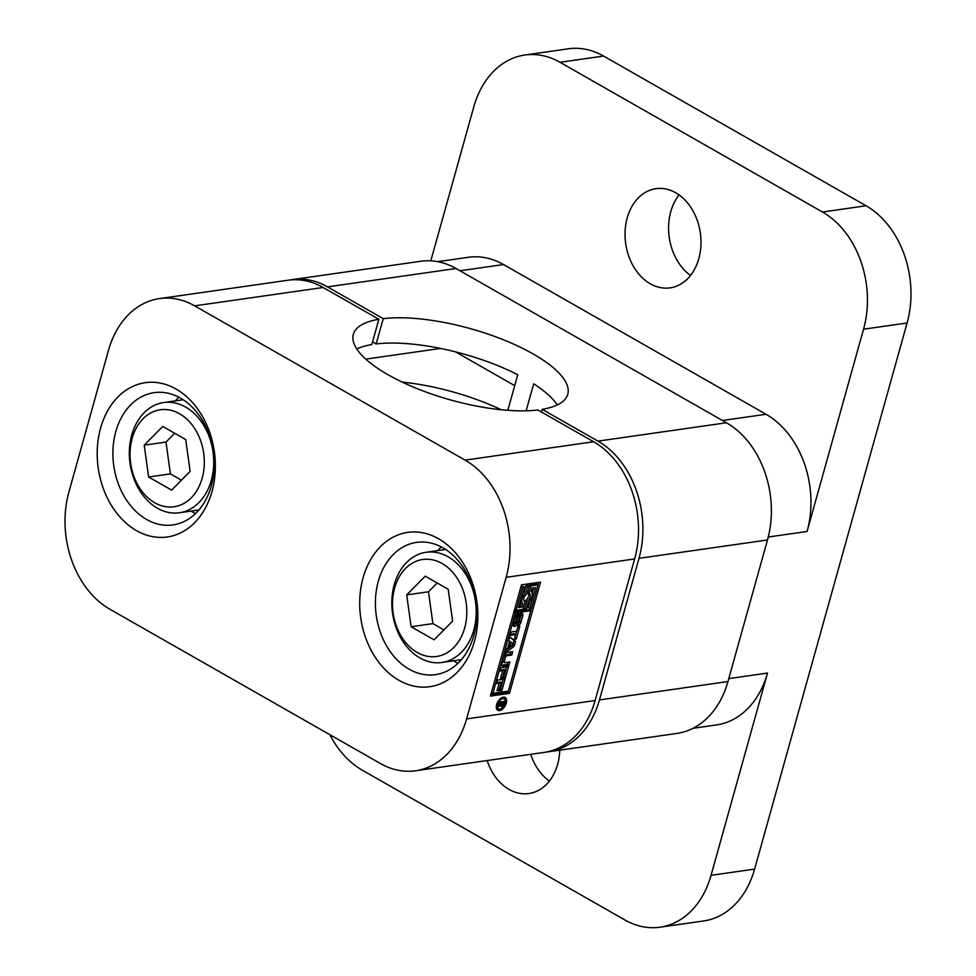 <?xml version="1.0" encoding="UTF-8"?>
<svg xmlns="http://www.w3.org/2000/svg" width="976" height="976" viewBox="0 0 976 976"><rect width="100%" height="100%" fill="white"/><g stroke="black" fill="none" stroke-linecap="round" stroke-linejoin="round"><path stroke-width="1.46" d="M211.304 480.338A55.669 41.883 81.9 0 1 179.401 512.754A55.669 41.883 81.9 0 1 139.483 490.22A55.669 41.883 81.9 0 1 131.76 434.967A55.669 41.883 81.9 0 1 163.651 402.539A55.669 41.883 81.9 0 1 203.569 425.085A55.669 41.883 81.9 0 1 211.304 480.338M202.166 478.24A48.983 36.856 81.9 0 1 154.745 502.774A48.983 36.856 81.9 0 1 132.175 438.309A48.983 36.856 81.9 0 1 179.596 413.775A48.983 36.856 81.9 0 1 202.166 478.24M162.748 426.439L185.708 439.542L190.137 471.371L171.593 490.098L148.633 477.008L144.216 445.178L162.748 426.439M181.426 480.18L170.41 473.897L165.993 442.067L174.704 433.259M148.633 477.008L170.41 473.897M144.216 445.178L165.993 442.067M473.787 630.057A55.669 41.883 81.9 0 1 441.896 662.472A55.669 41.883 81.9 0 1 401.978 639.939A55.669 41.883 81.9 0 1 394.243 584.685A55.669 41.883 81.9 0 1 426.146 552.27A55.669 41.883 81.9 0 1 466.052 574.803A55.669 41.883 81.9 0 1 473.787 630.057M464.661 627.958A48.983 36.856 81.9 0 1 417.24 652.493A48.983 36.856 81.9 0 1 394.658 588.028A48.983 36.856 81.9 0 1 442.091 563.494A48.983 36.856 81.9 0 1 464.661 627.958M425.243 576.157L448.204 589.26L452.62 621.09L434.088 639.829L411.116 626.726L406.699 594.896L425.243 576.157M443.909 629.898L432.905 623.615L428.476 591.785L437.187 582.977M411.116 626.726L432.905 623.615M406.699 594.896L428.476 591.785M457.951 663.363A66.795 50.264 81.9 0 1 453.596 660.801M378.31 581.293A66.795 50.264 -98.1 0 0 387.582 647.588A66.795 50.264 -98.1 0 0 435.479 674.636A66.795 50.264 -98.1 0 0 473.763 635.73A66.795 50.264 -98.1 0 0 464.478 569.435A66.795 50.264 -98.1 0 0 416.581 542.388A66.795 50.264 -98.1 0 0 378.31 581.293M175.351 400.868A66.795 50.264 81.9 0 1 178.815 397.195M211.267 486.011A66.795 50.264 -98.1 0 0 201.995 419.704A66.795 50.264 -98.1 0 0 154.086 392.669A66.795 50.264 -98.1 0 0 115.815 431.563A66.795 50.264 -98.1 0 0 125.099 497.87A66.795 50.264 -98.1 0 0 172.996 524.917A66.795 50.264 -98.1 0 0 211.267 486.011M474.446 641.305A77.934 58.633 81.9 0 1 399.001 680.345A77.934 58.633 81.9 0 1 363.096 577.792A77.934 58.633 81.9 0 1 438.541 538.752A77.934 58.633 81.9 0 1 474.446 641.305M211.963 491.587A77.934 58.633 81.9 0 1 136.518 530.627A77.934 58.633 81.9 0 1 100.601 428.074A77.934 58.633 81.9 0 1 176.046 389.034A77.934 58.633 81.9 0 1 211.963 491.587M514.913 617.174A3.623 2.062 -60.3 0 1 518.293 613.526L517.158 616.429A1.464 0.842 119.7 0 0 516.902 616.869A2.135 1.22 119.7 0 0 516.731 617.344L515.243 622.688A1.989 1.122 119.7 0 0 515.145 623.31L515.694 623.579A1.269 0.72 119.7 0 0 515.962 623.2A2.135 1.22 119.7 0 0 516.219 622.603L517.963 616.722A3.623 2.062 -60.3 0 1 522.123 613.221A3.623 2.062 -60.3 0 1 522.685 616.027L520.94 622.285A3.623 2.062 -60.3 0 1 517.548 625.921L518.756 622.883A1.464 0.842 119.7 0 0 518.951 622.493A2.135 1.22 119.7 0 0 519.098 622.09L520.586 616.734A1.989 1.122 119.7 0 0 520.672 616.259A1.269 0.72 119.7 0 0 520.647 615.844L519.915 616.185A1.83 1.037 119.7 0 0 519.72 616.588A2.452 1.391 119.7 0 0 519.61 616.917L517.866 622.822A3.623 2.062 -60.3 0 1 513.73 626.226A3.623 2.062 -60.3 0 1 513.169 623.42L514.913 617.174M513.12 625.445A3.623 2.062 119.7 0 0 515.352 623.762M518.732 615.026L520.171 615.856M518.878 614.807L520.44 615.697M502.896 698.694A5.697 3.245 119.7 0 0 498.114 703.33A5.697 3.245 119.7 0 0 498.626 708.832A5.697 3.245 119.7 0 0 500.005 709.052A5.697 3.245 119.7 0 0 504.787 704.428A5.697 3.245 119.7 0 0 504.275 698.926A5.697 3.245 119.7 0 0 502.896 698.694M496.296 707.173A5.697 3.245 119.7 0 0 497.028 707.917L498.626 708.832M499.639 709.076A7.369 4.197 -60.3 0 1 497.992 709.662A7.369 4.197 -60.3 0 1 497.089 709.674M499.578 710.577A7.369 4.197 -60.3 0 1 497.797 710.284A7.369 4.197 -60.3 0 1 497.126 703.159A7.369 4.197 -60.3 0 1 503.323 697.181A7.369 4.197 -60.3 0 1 505.104 697.474A7.369 4.197 -60.3 0 1 505.763 704.587A7.369 4.197 -60.3 0 1 499.578 710.577M519.086 622.127A3.623 2.062 119.7 0 0 519.354 621.383L520.94 622.285M519.354 621.383L521.099 615.124A3.623 2.062 119.7 0 0 521.135 613.099M515.096 616.625L513.657 621.785A1.989 1.122 119.7 0 0 513.559 622.407L515.243 623.701L513.766 622.859M500.566 705.916L501.554 706.478A2.403 1.366 -60.3 0 1 500.944 706.392A2.403 1.366 -60.3 0 1 500.834 706.307A2.306 1.305 -60.3 0 1 500.505 704.989L497.992 707.075L498.455 705.428L501.396 703.184L498.98 703.525L499.383 702.11L504.58 701.366L503.921 703.745A3.941 2.245 -60.3 0 1 503.543 704.733A2.379 1.354 -60.3 0 1 502.823 705.782A2.281 1.293 -60.3 0 1 501.554 706.478M500.481 705.441A2.281 1.293 119.7 0 0 501.237 704.867L502.823 705.782M501.884 705.062A1.818 1.025 119.7 0 0 502.237 704.977L502.774 704.477A2.208 1.257 119.7 0 0 503.079 703.806L503.335 702.903L501.542 703.476A2.574 1.464 119.7 0 0 501.432 704.757A1.147 0.659 119.7 0 0 501.884 705.062M501.64 703.147L500.041 702.244L503.335 702.903M500.237 704.074L501.432 704.757M499.651 704.513L500.505 704.989M497.577 680.077L505.092 679.003L501.896 690.447L500.066 690.715L502.311 682.651L501.03 682.834L498.882 690.508L497.052 690.764L499.2 683.102L496.638 683.468L497.577 680.077M503.165 679.284L502.237 682.614M500.371 689.581L501.896 690.447M501.03 682.834L499.431 681.931L502.311 682.651M501.054 667.633L508.569 666.559L505.373 678.003L503.531 678.271L505.788 670.207L504.507 670.39L502.359 678.064L500.529 678.32L502.664 670.658L500.115 671.024L501.054 667.633M506.642 666.84L505.714 670.17M503.848 677.137L505.373 678.003M504.507 670.39L502.908 669.487L504.189 669.304L505.788 670.207M504.238 661.752A1.147 0.647 119.7 0 0 504.702 662.692L509.85 661.948L508.899 665.364L503.482 666.144A3.562 2.025 -60.3 0 1 502.616 665.998A3.562 2.025 -60.3 0 1 502.054 663.241L504.08 655.994A3.562 2.025 -60.3 0 1 507.313 652.419L512.729 651.651L511.778 655.067L506.617 655.799A1.147 0.647 119.7 0 0 505.592 656.946L504.238 661.752L502.713 660.886M507.935 662.228L507.3 664.461L508.899 665.364M507.3 664.461L502.018 665.217M509.679 646.685L513.291 644.014L510.936 642.184L509.679 646.685L508.325 645.917M515.621 641.305L514.23 646.246L505.178 652.883L506.19 649.235L507.715 648.113L509.631 641.232L508.642 640.463L509.655 636.816L515.621 641.305L514.023 640.402L513.059 643.843M512.949 644.27L512.644 645.343L514.23 646.246M512.644 645.343L505.897 650.284M510.045 635.425L511.009 632.009L516.682 631.191L517.975 626.555L519.805 626.287L516.267 638.987L514.425 639.256L515.731 634.607L510.045 635.425M415.581 770.784L544.071 752.411A89.06 67.015 -98.1 0 0 595.104 700.548L634.644 558.955A89.06 67.015 -98.1 0 0 593.591 441.75L537.874 409.981A111.325 37.003 -164.4 0 1 415.544 387.984A111.325 37.003 -164.4 0 1 353.324 334.378A111.325 37.003 -164.4 0 1 378.871 319.274L323.154 287.493A89.06 67.015 -98.1 0 0 287.957 280.234L159.466 298.595A89.06 67.015 81.9 0 1 194.663 305.854L465.101 460.123A89.06 67.015 81.9 0 1 506.154 577.328L466.613 718.909A89.06 67.015 81.9 0 1 415.581 770.784A89.06 67.015 81.9 0 1 380.396 763.525L109.946 609.256A89.06 67.015 81.9 0 1 68.906 492.05L108.434 350.469A89.06 67.015 81.9 0 1 159.466 298.595M526.503 608.865L528.162 602.936A7.515 4.27 119.7 0 0 531.347 591.529L532.298 588.101L535.543 587.637L529.736 608.402L531.542 608.146L538.032 584.88L531.2 585.856L529.102 593.384A4.734 2.696 -60.3 0 1 529.395 593.506A4.734 2.696 -60.3 0 1 530.066 597.434A4.734 2.696 -60.3 0 1 526.808 601.606L524.71 609.122L526.503 608.865M533.616 587.918L532.164 593.127M529.968 600.96L528.15 607.499L529.736 608.402M524.454 601.545L525.003 601.863A4.734 2.696 -60.3 0 1 524.71 601.728A4.734 2.696 -60.3 0 1 524.051 597.8A4.734 2.696 -60.3 0 1 527.308 593.64L529.407 586.112L527.601 586.369L525.954 592.31A7.515 4.27 119.7 0 0 522.77 603.705L521.806 607.133L518.573 607.597L524.368 586.832L522.575 587.088L516.072 610.354L522.904 609.378L525.003 601.863M527.601 586.369L526.015 585.466L527.809 585.21L529.407 586.112M526.015 585.466L524.356 591.395L525.954 592.31M524.356 591.395A7.515 4.27 119.7 0 0 522.55 593.359M520.354 601.204A7.515 4.27 119.7 0 0 521.172 602.802L522.77 603.705M521.172 602.802L520.22 606.23L521.806 607.133M515.377 612.867L492.917 693.326L508.374 691.118L530.834 610.659L515.377 612.867L513.888 612.013M513.913 611.94L529.248 609.744L530.834 610.659M509.472 693.363L490.416 696.083L521.477 584.844L540.533 582.123L509.472 693.363L507.886 692.46L508.252 691.13M530.737 610.598L531.42 608.17M537.935 584.819L538.618 582.391M490.745 694.912L507.886 692.46M499.309 702.342L501.396 703.184M502.664 701.634L502.445 702.403M503.213 703.342L503.921 703.745M504.275 698.926L502.689 698.011A5.697 3.245 119.7 0 0 501.664 697.755M504.214 697.169A7.369 4.197 -60.3 0 1 505.019 699.67M499.431 681.931L499.126 683.054M497.37 689.642L498.882 690.508M496.967 682.285L499.2 683.102M502.908 669.487L502.591 670.622M500.847 677.198L502.359 678.064M500.444 669.841L502.664 670.658M510.802 651.919L510.18 654.152L511.778 655.067M510.18 654.152L505.031 654.896A1.147 0.647 119.7 0 0 504.238 655.494M509.582 641.415L510.936 642.184M509.594 637.06L514.023 640.402M516.597 631.204L515.657 634.571M514.742 638.121L516.267 638.987M510.375 634.241L514.132 633.705L515.731 634.607M518.317 615.783L519.72 616.588M516.036 614.99L517.573 616.112M515.804 615.295L517.378 616.198M513.559 622.407L515.145 623.31M531.2 585.856L529.614 584.953L536.446 583.977L538.032 584.88M529.614 584.953L529.309 586.051M527.613 592.53L529.102 593.384M528.077 592.786A4.734 2.696 -60.3 0 1 528.382 596.787A4.734 2.696 -60.3 0 1 525.21 600.691L526.808 601.606M525.21 600.691L524.905 601.802M523.221 608.28L524.71 609.122M520.22 606.23L518.903 606.413M521.099 586.161L524.368 586.832M521.086 586.247L522.575 587.088M514.584 609.512L516.072 610.354M491.416 692.472L492.917 693.326M378.871 319.274L371.807 344.552A111.325 37.003 -164.4 0 0 356.765 348.969M195.456 513.632A66.795 50.264 81.9 0 1 191.101 511.082M437.834 550.598A66.795 50.264 81.9 0 1 441.298 546.926M290.14 279.966A89.06 67.015 81.9 0 1 292.312 279.612A89.06 67.015 81.9 0 1 327.509 286.871L383.226 318.652A111.325 37.003 -164.4 0 1 505.556 340.648A111.325 37.003 -164.4 0 1 567.776 394.255A111.325 37.003 -164.4 0 1 542.241 409.359L597.946 441.128A89.06 67.015 81.9 0 1 638.999 558.333L599.459 699.926A89.06 67.015 81.9 0 1 548.427 751.788A89.06 67.015 81.9 0 1 546.243 752.057M548.427 751.788L676.917 733.427A89.06 67.015 -98.1 0 0 727.95 681.553L767.49 539.972A89.06 67.015 -98.1 0 0 726.437 422.767L455.999 268.51A89.06 67.015 -98.1 0 0 420.802 261.251L292.312 279.612M557.272 404.942A111.325 37.003 -164.4 0 0 533.677 383.812L526.137 410.798M365.756 359.119L440.505 348.432M542.241 409.359L541.485 412.031M383.226 318.652L376.163 343.93A111.325 37.003 -164.4 0 1 517.768 374.735L507.837 410.323M376.163 343.93L372.551 341.881M402.185 382.092A111.325 37.003 -164.4 0 1 501.261 409.749M455.487 351.848L514.718 385.642M524.807 55.022L568.374 48.8A89.06 67.015 -98.1 0 1 603.558 56.059L866.054 205.777L822.487 212.012L560.004 62.281A89.06 67.015 -98.1 0 0 524.807 55.022A89.06 67.015 -98.1 0 0 473.787 106.896L430.806 260.824M627.214 217.868A50.093 37.698 -98.1 0 0 634.18 267.595A50.093 37.698 -98.1 0 0 670.097 287.871A50.093 37.698 -98.1 0 0 698.804 258.701A50.093 37.698 -98.1 0 0 691.85 208.974A50.093 37.698 -98.1 0 0 655.921 188.685A50.093 37.698 -98.1 0 0 627.214 217.868M679.04 194.895A50.093 37.698 -98.1 0 0 670.768 211.633A50.093 37.698 -98.1 0 0 690.544 275.439M487.146 760.548A50.093 37.698 -98.1 0 0 528.919 793.537A50.093 37.698 -98.1 0 0 557.625 764.367A50.093 37.698 -98.1 0 0 559.773 750.166M530.7 754.326A50.093 37.698 -98.1 0 0 549.366 781.105M866.054 205.777A89.06 67.015 -98.1 0 1 907.094 322.983L754.619 869.104A89.06 67.015 -98.1 0 1 703.586 920.978L660.02 927.2A89.06 67.015 -98.1 0 1 624.835 919.941L362.34 770.223A89.06 67.015 81.9 0 1 329.912 734.721M728.779 678.601L767.526 673.062A89.06 67.015 81.9 0 1 716.494 724.936L693.045 728.291M722.46 420.497L459.977 270.779L503.531 264.557L766.014 414.275L722.46 420.497M907.094 322.983L863.54 329.217L807.067 531.481A89.06 67.015 -98.1 0 0 766.014 414.275M863.54 329.217A89.06 67.015 -98.1 0 0 822.487 212.012M437.736 261.666L468.334 257.286A89.06 67.015 81.9 0 1 503.531 264.557M660.02 927.2A89.06 67.015 -98.1 0 0 711.053 875.326L767.526 673.062M516.402 621.993L517.866 622.822M521.099 615.124L522.685 616.027M502.847 704.343L503.543 704.733M502.054 665.327L503.482 666.144M194.663 305.854L323.154 287.493M465.101 460.123L593.591 441.75M505.031 654.896L506.617 655.799M504.055 656.067L505.592 656.946M518.512 615.38L519.915 616.185M518.171 616.1L519.61 616.917M515.633 615.551L517.158 616.429M515.377 616.002L516.902 616.869M515.169 616.442L516.731 617.344M513.657 621.785L515.243 622.688M506.154 577.328L634.644 558.955M466.613 718.909L595.104 700.548M726.437 422.767L597.946 441.128M455.999 268.51L327.509 286.871M727.95 681.553L599.459 699.926M767.49 539.972L638.999 558.333M603.558 56.059L560.004 62.281M754.619 869.104L711.053 875.326M807.067 531.481L768.258 537.02M179.401 512.754L198.921 509.96M163.651 402.539L183.171 399.757M441.896 662.472L461.404 659.691M426.146 552.27L445.654 549.476M501.627 705.014L500.115 704.16M504.421 662.643L502.835 661.74M520.55 615.722L518.964 614.807"/></g></svg>
